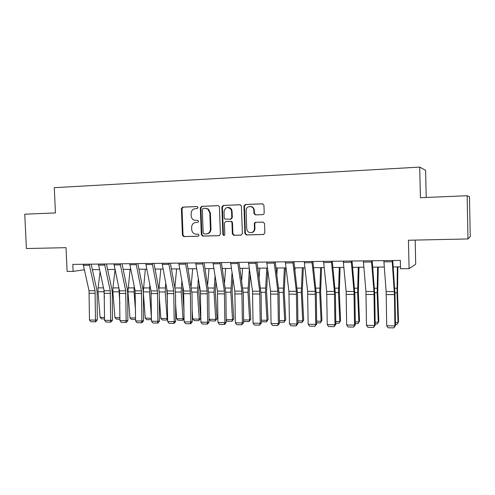 <?xml version="1.0" encoding="UTF-8"?>
<svg xmlns="http://www.w3.org/2000/svg" width="495" height="495" viewBox="0 0 495 495"><rect width="100%" height="100%" fill="white"/><g stroke="black" fill="none" stroke-linecap="round" stroke-linejoin="round"><path stroke-width="0.74" d="M198.087 207.535L197.09 206.539L182.686 207.145L181.399 208.673L182.408 235.162L183.794 236.598L198.192 236.22L199.108 235.156L198.167 234.147L196.014 234.197C193.483 233.869 192.048 232.334 191.713 229.587L191.633 227.372C191.788 224.495 193.174 222.868 195.803 222.496L197.678 222.428L198.6 221.358L197.907 220.399L194.411 220.244C192.468 219.52 191.398 218.054 191.2 215.832L191.12 213.611C191.268 210.728 192.66 209.094 195.29 208.692L197.171 208.618L198.087 207.535M262.789 214.632L263.816 214.137L264.2 213.042L263.946 205.27L262.437 203.792L245.328 204.509L243.942 206.093L244.876 233.522L246.362 234.952L263.495 234.506L264.856 232.935L264.547 223.567L263.037 222.082L255.686 222.323L254.597 222.899L254.288 223.895L254.442 228.517C254.418 230.305 253.65 231.592 252.134 232.378C249.152 233.139 247.345 231.932 246.727 228.746L246.114 210.363C246.133 205.332 253.855 205.338 253.836 210.4L253.935 213.425L255.439 214.898L262.789 214.632M197.326 206.557L183.305 207.145L182.018 208.673L183.026 235.113L184.406 236.542L183.794 236.598L198.446 236.177M467.144 195.735L469.47 196.8L470.25 236.666L467.992 238.949L467.144 195.735L420.416 197.691L419.723 167.112L54.277 187.685L55.446 212.93L24.75 214.211L26.402 248.527L66.021 247.667L67.103 271.452L73.124 271.402L72.808 264.386L400.362 260.426L400.56 268.742L409.093 268.674L415.713 264.225L415.157 240.094M467.992 238.949L408.425 240.242L409.093 268.674M219.434 207.102L219.056 206.13L217.986 205.66L201.644 206.347L200.327 207.894L201.317 234.649L202.721 236.103L219.056 235.669L220.399 234.135L219.434 207.102M223.239 205.437L239.951 204.738L241.424 206.056L242.371 233.541L240.997 235.094L233.739 235.286L232.347 233.813L231.963 222.793L231.53 221.754L230.497 221.327L225.776 221.488L224.421 223.041L224.823 234.469L223.851 235.546L222.861 234.519L221.884 207.003L223.239 205.437L240.242 204.757M426.214 197.449L425.607 170.329L419.723 167.112M92.379 269.664L99.532 269.596M107.644 269.528L115.013 269.459M123.175 269.385L130.767 269.317M138.971 269.243L146.798 269.175M155.053 269.101L163.115 269.026M171.419 268.952L179.728 268.878M188.075 268.804L196.639 268.723M205.035 268.649L213.859 268.568M222.304 268.494L231.4 268.414M239.896 268.333L249.263 268.253M257.808 268.172L267.467 268.086M276.062 268.012L286.017 267.919M294.655 267.844L304.92 267.752M313.613 267.671L324.188 267.578M332.931 267.498L343.833 267.399M352.626 267.319L363.868 267.22M372.71 267.139L384.299 267.034M393.197 266.954L400.517 266.892M73.124 271.402L84.317 269.763M195.803 222.496L197.783 222.422M218.27 205.679L202.232 206.353L200.914 207.894L201.898 234.599L203.303 236.047L219.365 235.626M203.235 208.37L202.306 209.453L203.173 232.966L204.113 233.98L206.167 233.925C208.828 233.566 210.239 231.932 210.406 229.03L209.824 212.893L207.832 209.076L205.227 208.29L203.235 208.37M206.625 233.888L206.743 233.875C209.404 233.516 210.814 231.889 210.975 228.993L210.406 229.03M205.809 208.29L208.407 209.076L210.394 212.887L210.975 228.993M241.312 235.051L233.813 235.286M225.776 221.488L231.035 221.308L232.062 221.729L232.495 222.769L232.879 233.764L234.345 235.23M223.783 205.444L222.441 207.009L223.412 234.469L224.21 235.472M231.561 211.34L231.066 209.484C227.688 206.359 225.336 207.077 224.018 211.631L224.241 217.924L224.792 219.068L230.422 219.217L231.784 217.651L231.561 211.34L232.099 211.334L231.604 209.484C230.788 208.092 229.612 207.417 228.084 207.454M230.422 219.217L230.961 219.198L232.316 217.639L231.784 217.651M232.099 211.334L232.316 217.639M250.272 206.471C252.648 206.594 254.003 207.9 254.331 210.4L254.43 213.413L255.791 214.886M251.206 232.662L252.636 232.328C254.145 231.542 254.913 230.262 254.931 228.48L254.442 228.517M256.008 222.311L255.092 222.868L254.783 223.87L254.931 228.48M262.727 203.81L245.836 204.522L244.456 206.099L245.39 233.473L246.869 234.902L263.767 234.457M104.563 318.922L101.667 318.867L100.126 317.351L98.022 291.747L98.097 287.873L100.033 271.928M104.439 298.052L103.876 289.569M107.966 269.521L107.854 270.499M100.126 317.351L104.55 317.431M89.218 264.188L95.046 290.738L95.473 320.117L97.298 319.863L97.15 293.188L96.729 289.334L91.16 264.169M83.148 264.262L89.038 290.72L89.465 319.999L95.473 320.117L95.127 321.824L90.925 321.738L89.465 319.999M97.298 319.863L95.863 321.719L95.127 321.824M119.926 319.207L116.461 319.139L114.927 317.611L112.86 291.796L112.934 287.892L115.057 269.657M119.827 304.004L118.918 288.065M114.927 317.611L119.914 317.703M135.556 319.498L131.503 319.417L129.968 317.877L127.951 291.852L130.08 269.323M135.494 310.662L134.058 291.871L134.263 286.624M129.968 317.877L135.543 317.976M151.458 319.621L146.792 319.702L145.264 318.149L143.315 292.161M143.278 291.673L145.338 269.187M151.445 318.137L149.502 291.926L149.867 285.002M151.055 291.147L151.272 294.067M145.264 318.149L151.445 318.26M151.445 318.297L151.117 319.782M104.569 264.002L110.249 290.782L110.682 320.407L112.452 320.154L112.291 293.25L111.882 289.365L106.462 263.983M98.4 264.076L104.136 290.763L104.569 320.29L110.682 320.407L110.305 322.134L106.029 322.047L104.569 320.29M112.452 320.154L111.016 322.028L110.305 322.134M120.192 263.816L125.711 290.825L126.151 320.711L127.865 320.451L127.691 293.318L127.289 289.396L122.024 263.792M113.912 263.891L119.493 290.806L119.932 320.587L126.151 320.711L125.749 322.443L121.399 322.356L119.932 320.587M127.865 320.451L126.429 322.338L125.749 322.443M136.088 263.625L141.44 290.868L141.892 321.014L143.544 320.748L143.352 293.38L142.968 289.433L137.858 263.6M129.696 263.699L135.116 290.85L135.562 320.89L141.892 321.014L141.452 322.765L137.028 322.672L135.562 320.89M143.544 320.748L142.115 322.653L141.452 322.765M167.632 319.318L166.747 320.073L162.341 319.993L160.819 318.427L159.328 297.841M158.864 289.185L160.85 269.045M160.819 318.427L167.118 318.539L165.219 291.976L165.738 283.159M166.747 320.073L167.118 318.539L167.626 318.285M166.759 288.647L167.502 302.315M152.268 263.427L157.447 290.918L157.905 321.323L159.501 321.057L159.291 293.448L158.914 289.464L153.976 263.408M145.765 263.507L151.012 290.899L151.464 321.199L157.905 321.323L157.435 323.087L152.93 323L151.464 321.199M159.501 321.057L158.072 322.981L157.435 323.087M184.097 318.669L182.636 320.37L178.163 320.284L176.641 318.706L175.595 303.738M174.84 287.799L176.635 268.903M176.641 318.706L183.045 318.823L181.201 292.031L181.888 281.061M182.636 320.37L183.045 318.823L184.09 318.273M182.872 286.593L182.643 291.4L184.041 311.695M192.734 318.99L199.256 319.108L200.624 318.347L198.804 320.667L194.25 320.587L192.734 318.99L192.165 310.458M191.113 286.345L192.685 268.76M198.804 320.667L199.256 319.108L197.462 292.087L198.316 278.654M199.256 284.241L198.842 291.45L200.624 318.347M209.113 319.281L215.746 319.399L217.045 318.632L215.257 320.977L210.623 320.89L209.113 319.281L209.038 318.174M207.671 284.662L209.014 268.612M215.257 320.977L215.746 319.399L214.007 292.143L215.034 275.876M215.931 281.513L215.325 291.499L217.045 318.632M224.526 282.713L225.633 268.463M226.172 319.584L232.526 319.696L230.849 292.199L232.037 272.64M231.994 321.286L232.526 319.696L233.764 318.922L231.994 321.286L227.279 321.199L226.178 320.011M232.904 278.332L232.099 291.549L233.764 318.922M241.671 280.418L242.544 268.309M243.608 319.894L249.604 319.999L247.995 292.26L249.35 268.841M249.035 321.601L249.604 319.999L250.773 319.219L249.035 321.601L244.233 321.515L243.614 320.84M250.167 274.583L249.171 291.604L250.773 319.219M168.739 263.229L173.739 290.961L174.203 321.639L175.737 321.366L175.515 293.516L175.15 289.495L170.379 263.21M162.113 263.309L167.186 290.942L167.65 321.509L174.203 321.639L173.696 323.421L169.111 323.328L167.65 321.509M175.737 321.366L174.308 323.309L173.696 323.421M185.507 263.024L190.315 291.01L190.792 321.96L192.258 321.682L192.017 293.591L187.073 263.006M178.763 263.105L183.651 290.992L184.121 321.83L190.792 321.96L190.247 323.755L185.582 323.662L184.121 321.83M192.258 321.682L190.835 323.643L190.247 323.755M202.579 262.82L207.195 291.06L207.677 322.282L209.076 322.004L208.822 293.659L204.076 262.802M195.711 262.901L200.407 291.041L200.89 322.152L207.677 322.282L207.096 324.095L202.35 324.002L200.89 322.152M209.076 322.004L207.659 323.984L207.096 324.095M219.966 262.61L224.377 291.11L224.872 322.616L226.196 322.332L225.924 293.733L221.383 262.591M212.974 262.69L217.466 291.085L217.955 322.48L224.872 322.616L224.254 324.442L219.415 324.349L217.955 322.48M226.196 322.332L224.786 324.33L224.254 324.442M237.674 262.393L241.876 291.159L242.383 322.957L243.633 322.666L243.342 293.801L239.017 262.375M230.552 262.48L234.84 291.134L235.342 322.82L242.383 322.957L241.721 324.8L236.796 324.701L235.342 322.82M243.633 322.666L241.721 324.8M259.126 277.707L259.757 268.154M261.36 320.209L266.991 320.308L265.444 292.316L266.725 268.092M266.378 321.923L266.991 320.308L268.086 319.516L266.378 321.923L261.372 321.707M267.739 270.115L266.551 291.654L268.086 319.516M255.717 262.177L259.702 291.209L260.215 323.297L261.391 323.006L261.082 293.882L256.979 262.158M255.018 222.515L255.03 222.874M248.459 262.263L252.53 291.19L253.038 323.161L260.215 323.297L259.51 325.159L254.498 325.06L253.038 323.161M253.941 210.4L254.139 209.267M253.588 208.129L253.477 208.822M261.391 323.006L259.51 325.159M276.891 274.453L277.28 267.999M279.44 320.531L284.693 320.624L283.214 292.378L284.377 267.937M284.031 322.251L284.693 320.624L285.714 319.82L284.031 322.251L279.458 322.165M285.436 267.925L284.241 291.71L285.714 319.82M274.1 261.954L277.856 291.258L278.376 323.65L279.471 323.359L279.149 293.956L275.276 261.942M266.706 262.041L270.555 291.239L271.068 323.507L278.376 323.65L277.633 325.531L272.522 325.425L271.068 323.507M279.471 323.359L277.633 325.531M294.977 270.499L295.119 267.838M297.866 320.859L302.723 320.946L301.306 292.44L302.346 267.77M302.012 322.585L302.723 320.946L303.664 320.135L302.012 322.585L297.885 322.511M303.33 267.764L302.259 291.765L303.664 320.135M292.836 261.725L296.356 291.314L296.882 324.008L297.897 323.711L297.551 294.03L293.925 261.713M285.299 261.818L288.913 291.289L289.439 323.866L296.882 324.008L296.097 325.902L290.887 325.797L289.439 323.866M297.897 323.711L296.097 325.902M316.633 321.193L321.082 321.267L319.739 292.502L320.649 267.609M320.321 322.926L321.936 320.451L320.321 322.926L316.658 322.858M321.546 267.603L320.605 291.821L321.936 320.451M311.93 261.496L315.204 291.363L315.742 324.374L316.67 324.07L316.305 294.11L312.927 261.484M304.252 261.589L307.624 291.345L308.156 324.225L315.742 324.374L314.907 326.285L309.604 326.174L308.156 324.225M316.67 324.07L314.907 326.285M335.765 321.527L339.78 321.601L338.518 292.57L339.292 267.442M338.97 323.272L340.554 320.772L338.97 323.272L335.789 323.21M340.102 267.436L339.298 291.877L340.554 320.772M331.403 261.261L334.416 291.419L334.966 324.745L335.802 324.435L335.412 294.191L332.3 261.249M323.569 261.354L326.688 291.4L327.232 324.596L334.966 324.745L334.082 326.675L328.674 326.564L327.232 324.596M335.802 324.435L334.082 326.675M355.262 321.874L358.832 321.936L357.644 292.632L358.281 267.269M357.972 323.625L359.519 321.1L357.972 323.625L355.286 323.575M359.005 267.263L358.343 291.939L359.519 321.1M351.252 261.02L353.999 291.475L354.556 325.122L355.305 324.807L354.89 294.278L352.056 261.007M343.264 261.119L346.116 291.456L346.673 324.974L354.556 325.122L353.628 327.071L348.115 326.96L346.673 324.974M355.305 324.807L353.628 327.071M375.142 322.226L378.248 322.282L377.14 292.7L377.629 267.096M377.326 323.984L378.842 321.434L377.326 323.984L375.167 323.947M378.26 267.09L377.747 291.994L378.842 321.434M371.498 260.772L373.966 291.53L374.536 325.512L375.185 325.19L374.752 294.358L372.197 260.766M363.355 260.871L365.929 291.512L366.498 325.357L374.536 325.512L373.552 327.473L367.933 327.362L366.498 325.357M375.185 325.19L373.552 327.473M395.412 322.585L398.036 322.635L397.015 292.768L397.349 266.916M397.058 324.349L398.537 321.775L397.058 324.349L395.437 324.318M397.881 266.91L397.522 292.056L398.537 321.775M392.151 260.525L394.453 294.605L394.911 325.902L395.456 325.58L394.998 294.445L392.745 260.519M383.842 260.624L386.131 291.567L386.713 325.747L394.911 325.902L393.871 327.888L388.142 327.77L386.713 325.747M395.456 325.58L393.871 327.888M183.026 235.113L182.408 235.162M182.018 208.673L181.399 208.673M183.305 207.145L182.686 207.145M203.321 236.047L202.74 236.096M201.898 234.599L201.317 234.649M200.914 207.894L200.327 207.894M202.232 206.353L201.644 206.347M210.394 212.887L209.824 212.893M232.879 233.764L232.347 233.813M232.495 222.769L231.963 222.793M231.035 221.308L230.497 221.327M223.412 234.469L222.861 234.519M222.441 207.009L221.884 207.003M254.43 213.413L253.935 213.425M254.331 210.4L253.836 210.4M254.783 223.87L254.288 223.895M246.869 234.902L246.362 234.952M245.384 233.423L244.876 233.473M244.456 206.099L243.942 206.093M245.836 204.522L245.328 204.509M98.022 291.747L103.925 291.765M98.097 287.873L103.505 287.886M95.046 290.738L89.038 290.72M95.325 293.318L89.323 293.294M89.378 265.24L83.315 265.314M112.86 291.796L118.868 291.821M112.934 287.892L118.88 287.904M127.951 291.852L134.058 291.871M128.013 287.911L134.12 287.923M143.296 291.901L149.502 291.926M143.352 287.935L149.564 287.942M110.249 290.782L104.136 290.763M110.521 293.387L104.414 293.356M104.73 265.066L98.561 265.134M125.711 290.825L119.493 290.806M125.978 293.448L119.765 293.424M120.347 264.887L114.067 264.955M141.44 290.868L135.116 290.85M141.7 293.516L135.376 293.492M136.243 264.701L129.851 264.776M159.235 291.957L165.219 291.976M158.957 287.954L165.268 287.96M157.447 290.918L151.012 290.899M157.701 293.585L151.266 293.56M152.417 264.516L145.914 264.59M175.453 292.013L181.201 292.031M174.871 287.972L181.244 287.979M191.961 292.069L197.462 292.087M191.398 287.991L197.505 287.997M208.766 292.124L214.007 292.143M208.222 288.01L214.044 288.022M225.875 292.186L230.849 292.199M225.355 288.034L230.88 288.041M243.292 292.242L247.995 292.26M242.797 288.053L248.014 288.059M173.739 290.961L167.186 290.942M173.98 293.659L167.434 293.628M168.882 264.324L162.261 264.404M190.315 291.01L183.651 290.992M190.556 293.727L183.893 293.696M185.644 264.132L178.899 264.212M207.195 291.06L200.407 291.041M207.424 293.801L200.642 293.77M202.709 263.94L195.847 264.014M224.377 291.11L217.466 291.085M224.6 293.875L217.695 293.844M220.089 263.736L213.097 263.816M241.876 291.159L234.84 291.134M242.092 293.95L235.057 293.919M237.792 263.532L230.676 263.618M261.032 292.304L265.444 292.316M260.562 288.078L265.462 288.084M259.702 291.209L252.53 291.19M259.906 294.024L252.741 293.993M255.828 263.328L248.577 263.408M279.1 292.366L283.214 292.378M278.654 288.102L283.22 288.102M277.856 291.258L270.555 291.239M278.048 294.104L270.753 294.073M274.211 263.117L266.817 263.198M297.501 292.427L301.306 292.44M297.087 288.121L301.313 288.127M296.356 291.314L288.913 291.289M296.536 294.185L289.099 294.148M292.935 262.901L285.405 262.987M316.256 292.489L319.739 292.502M315.866 288.146L319.733 288.152M315.204 291.363L307.624 291.345M315.377 294.265L307.797 294.228M312.029 262.678L304.345 262.771M335.369 292.557L338.518 292.57M335.01 288.17L338.506 288.177M334.416 291.419L326.688 291.4M334.577 294.346L326.849 294.315M331.489 262.455L323.662 262.548M354.847 292.625L357.644 292.632M354.519 288.195L357.625 288.195M353.999 291.475L346.116 291.456M354.148 294.432L346.271 294.395M351.332 262.226L343.351 262.319M374.709 292.694L377.14 292.7M374.412 288.22L377.116 288.22M373.966 291.53L365.929 291.512M374.102 294.513L366.071 294.482M371.572 261.997L363.429 262.09M394.961 292.762L397.015 292.768M394.694 288.245L396.978 288.245M394.323 291.592L386.131 291.567M394.453 294.605L386.261 294.568M392.219 261.756L383.91 261.855M203.303 236.047L202.721 236.103M208.407 209.076L207.832 209.076M234.271 235.23L233.739 235.286M232.062 221.729L231.53 221.754M231.604 209.484L231.066 209.484M252.636 232.328L252.134 232.378M255.092 222.868L254.597 222.899M245.39 233.473L244.876 233.522"/></g></svg>
